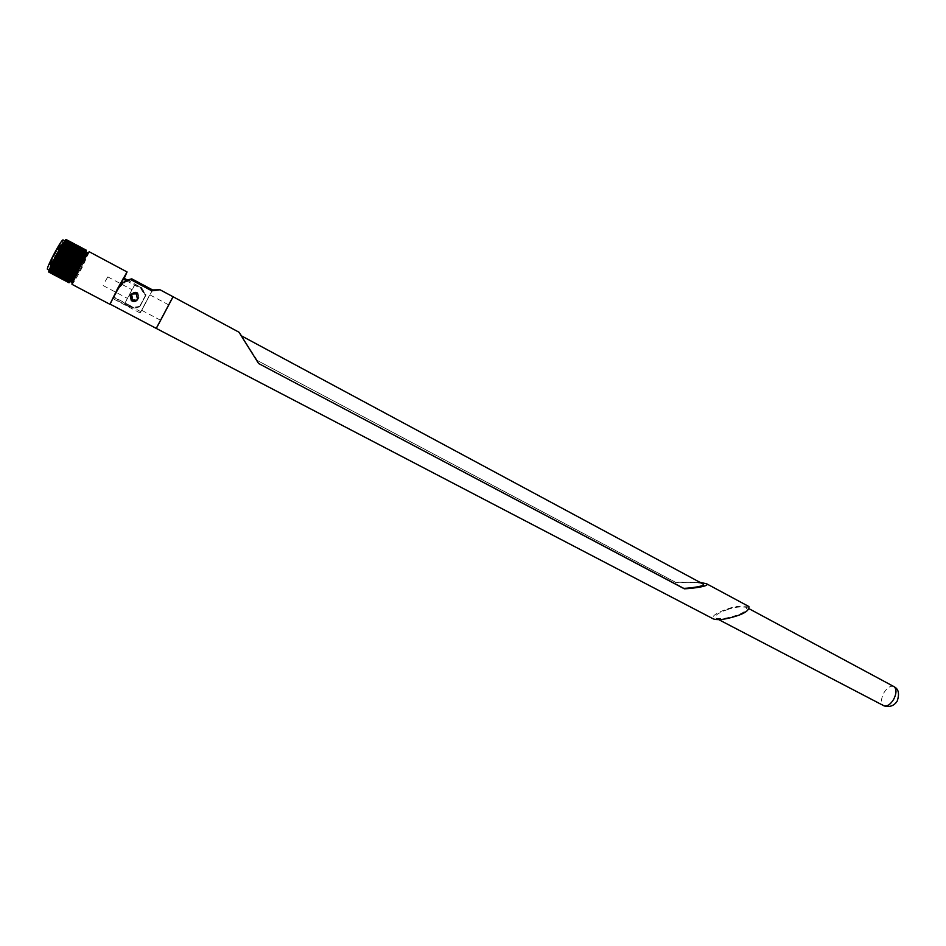 <?xml version="1.0" encoding="UTF-8"?>
<svg xmlns="http://www.w3.org/2000/svg" width="946" height="946" viewBox="0 0 946 946"><rect width="100%" height="100%" fill="white"/><g stroke="black" fill="none" stroke-linecap="round" stroke-linejoin="round"><path stroke-width="0.71" stroke-dasharray="4.73 3.55" d="M893.781 686.512C890.505 685.483 887.206 687.588 883.883 692.815C880.832 698.952 880.75 703.245 883.647 705.692M727.107 609.697C733.895 607.178 740.363 606.398 746.5 607.344C746.938 610.477 743.225 613.245 735.361 615.68C726.15 618.554 719.646 619.37 715.838 618.105C713.852 616.023 717.612 613.221 727.107 609.697M748.759 606.457C741.569 605.452 734.143 606.386 726.469 609.248C715.495 613.304 711.156 616.544 713.438 618.956M156.303 328.428L173.094 296.76M241.49 335.889L257.3 360.497L675.515 582.228L700.028 582.369M138.79 298.132L137.572 293.071C135.112 291.64 133.09 292.042 131.506 294.265L132.677 299.291C135.148 300.757 137.182 300.367 138.79 298.132M130.453 295.211C132.062 292.953 134.119 292.551 136.614 293.993L137.856 299.125C136.224 301.396 134.155 301.786 131.636 300.296L130.453 295.211M139.062 297.848C137.454 300.083 135.42 300.461 132.96 299.007L131.801 294.005C133.374 291.794 135.396 291.392 137.844 292.811L139.086 297.824C137.477 300.071 135.432 300.461 132.96 298.995L131.825 293.981C133.386 291.77 135.396 291.38 137.844 292.811L139.062 297.848M146.11 302.164L141.687 310.288L146.11 302.164M164.474 313.067L168.778 304.908L164.474 313.067M173.035 296.725L156.232 328.392M127.45 280.028L119.492 287.442L110.032 304.104M136.945 300.296L137.584 299.409L136.33 294.253L130.986 294.407M123.488 282.346L117.883 288.542L112.645 298.475L113.946 297.482L119.113 287.702L127.485 280.051M152.59 289.961L140.138 312.972L151.857 290.836M140.138 312.972L112.645 298.475M141.037 311.778L113.946 297.482M702.902 583.907C698.716 582.015 682.716 582.168 676.094 582.665L257.3 360.497M257.383 360.674L241.265 335.771M84.028 256.319L64.021 245.806L83.958 256.307L84.62 255.018L64.517 244.458L65.12 243.276L85.105 253.93L65.12 243.276M84.62 255.018L85.105 253.93M64.068 245.7L64.612 244.482L84.572 255.113M82.621 259.263L62.625 248.798L82.621 259.263L83.354 257.75L63.417 247.143L64.021 245.806M83.354 257.75L83.969 256.425M62.684 248.68L63.358 247.261L83.295 257.868M80.978 262.539L61.005 252.109L80.978 262.539L81.758 261.001L61.904 250.288L62.625 248.798M81.817 260.871L82.55 259.393M61.064 251.967L61.833 250.418L81.758 261.001M79.204 265.992L59.208 255.574L79.204 265.992L80.103 264.253L60.189 253.694L61.005 252.109M80.103 264.253L80.918 262.669M59.291 255.444L60.118 253.824L80.032 264.395M77.347 269.468L57.351 259.062L77.347 269.468L78.199 267.872L58.356 257.194L59.208 255.574M78.27 267.73L79.121 266.133M57.422 258.92L58.285 257.324L78.199 267.872M75.503 272.803L55.483 262.397L75.503 272.803L76.413 271.159L56.488 260.623L57.351 259.062M76.413 271.159L77.276 269.598M55.566 262.267L56.417 260.753L76.342 271.289M73.764 275.854L53.721 265.424L73.764 275.854L74.616 274.375L54.655 263.839L55.483 262.397M74.616 274.375L75.432 272.933M53.792 265.318L54.584 263.958L74.545 274.494M72.192 278.479L52.125 268.025L72.192 278.479L72.948 277.225L52.952 266.689L53.721 265.424M72.948 277.225L73.693 275.96M52.184 267.931L52.822 266.748L72.889 277.332M72.83 277.296L52.822 266.748L72.83 277.296M55.909 256.094C60.887 246.8 64.009 241.798 65.274 241.112C65.546 242.188 63.477 247.001 59.078 255.538C54.147 264.762 51.025 269.74 49.712 270.497C49.417 269.492 51.474 264.691 55.909 256.094M62.98 239.882C63.181 241.112 61.112 245.913 56.772 254.32C51.841 263.544 48.707 268.534 47.395 269.279M85.518 251.707L79.026 266.098L69.827 281.281M78.707 268.096C88.806 250.241 89.645 249.992 81.202 267.34C71.139 285.16 70.311 285.42 78.707 268.096M124.21 278.301L110.103 304.139M138.814 298.167C137.194 300.426 135.124 300.816 132.629 299.326L131.459 294.265C133.055 292.018 135.101 291.616 137.584 293.059L138.814 298.167M131.187 294.513L132.369 299.598C134.864 301.088 136.934 300.698 138.565 298.428L137.336 293.295C134.84 291.853 132.783 292.255 131.187 294.513M138.151 298.865C136.508 301.147 134.427 301.538 131.908 300.036L130.725 294.927C132.334 292.657 134.403 292.255 136.91 293.698L138.151 298.865M130.915 294.478L131.636 300.308C134.166 301.809 136.259 301.419 137.903 299.125L136.65 293.946C134.545 292.633 132.629 292.811 130.915 294.466M129.117 306.717L124.541 303.855L134.628 284.781L140.907 288.258L145.436 295.625L139.334 307.001C135.94 308.502 132.535 308.408 129.117 306.717L112.834 298.132L114.099 297.174L124.092 278.242M105.195 281.4L107.809 276.882L105.195 281.4M49.842 264.762C51.037 264.927 61.892 244.305 60.568 244.387L60.532 244.387C59.456 243.985 48.412 264.927 49.783 264.762L49.842 264.762M50.315 265.01C51.498 265.164 62.353 244.553 61.041 244.636L61.005 244.636C59.929 244.234 48.885 265.176 50.256 265.01L50.315 265.01M61.123 244.399C60.036 243.985 48.731 265.424 50.126 265.247L50.185 265.247C51.403 265.4 62.507 244.316 61.159 244.399L60.65 244.151C59.563 243.737 48.258 265.164 49.665 264.998L49.712 264.998C50.942 265.164 62.046 244.068 60.698 244.151M62.2 248.207C61.372 247.935 52.846 264.123 53.875 263.993L62.223 248.207L54.241 264.159C55.14 264.289 63.559 248.301 62.554 248.384L62.531 248.384M60.958 249.035C60.26 248.798 52.976 262.61 53.863 262.503L60.958 249.035M62.542 249.874L55.483 263.343C56.228 263.449 63.417 249.803 62.566 249.874L62.874 250.051C62.176 249.827 54.903 263.627 55.779 263.508L62.897 250.051M64.103 249.224C63.299 248.952 54.762 265.14 55.79 264.998L64.103 249.224M64.434 249.401L56.157 265.176C57.032 265.294 65.451 249.306 64.47 249.401L64.139 249.224M64.446 250.891L57.387 264.348C58.12 264.454 65.321 250.808 64.482 250.891L64.446 250.891M64.777 251.068C64.092 250.844 56.819 264.644 57.682 264.525L64.683 251.825L64.482 250.891M66.007 250.241C65.215 249.969 56.689 266.145 57.694 266.003L66.007 250.241M66.338 250.418L58.061 266.181C58.924 266.299 67.343 250.312 66.374 250.418L66.338 250.418M66.362 251.896L59.291 265.353C60.024 265.459 67.213 251.813 66.386 251.908L66.362 251.896M66.681 252.074C66.019 251.861 58.747 265.649 59.598 265.53L66.386 251.908M67.911 251.246C67.142 250.997 58.617 267.162 59.598 267.009L67.911 251.246M68.242 251.423L59.976 267.186C60.816 267.292 69.235 251.317 68.278 251.423L68.242 251.423M68.266 252.913L61.206 266.358C61.916 266.453 69.105 252.819 68.289 252.913L68.597 253.09C67.935 252.878 60.662 266.666 61.502 266.536L68.62 253.09M69.827 252.263C69.058 252.014 60.532 268.179 61.514 268.014L69.827 252.263L74.923 254.959C74.178 254.734 65.652 270.875 66.598 270.698L66.634 270.698C67.426 270.781 75.834 254.829 74.923 254.959L74.9 254.959M64.233 268.936C65.002 269.031 73.008 253.859 72.121 253.966L72.097 253.966C71.388 253.741 63.287 269.102 64.198 268.936L66.799 270.308C67.592 270.39 75.585 255.231 74.722 255.349L74.699 255.349C74.001 255.136 65.913 270.485 66.799 270.308L66.835 270.308M62.519 265.743L68.526 254.356L62.495 265.743L65.144 267.15L71.175 255.763L65.168 267.15M68.668 254.817L62.968 265.625L68.668 254.817M68.349 254.64L62.649 265.459L68.691 254.817M62.791 265.235L68.254 254.864L63.11 265.4M62.85 260.292L64.6 257.56L62.944 260.706L64.683 261.616L66.338 258.483L64.683 261.616M64.103 257.88L57.86 254.569L56.216 255.136L56.725 256.768L57.86 254.569L56.677 256.792L62.921 260.103L64.103 257.88L62.933 260.103M60.686 247.072L52.125 263.39C53.071 263.52 61.774 247.001 60.721 247.072L60.686 247.072M59.468 246.421C58.593 246.114 49.771 262.858 50.859 262.74L50.907 262.74C51.853 262.882 60.556 246.35 59.492 246.421L60.721 247.072M60.71 248.904L53.638 262.373C54.407 262.491 61.596 248.833 60.733 248.904L60.993 249.035M86.263 250.3L66.255 239.622L65.853 240.249L66.185 239.456L86.311 250.205M86.358 250.371L66.255 239.645L65.83 240.568L66.232 239.988L86.299 250.737M86.216 250.655L66.232 239.988M86.074 251.187L66.09 240.58L86.145 251.281M85.92 251.932L65.865 241.313L85.85 251.884M85.578 252.807L65.534 242.223L85.353 253.09L85.897 251.991M71.494 279.59L51.403 269.125L71.447 279.673L72.133 278.573M70.879 280.56L50.765 270.071L70.832 280.631L71.447 279.673M70.323 281.364L50.197 270.852L70.288 281.423L70.832 280.631M69.862 281.991L49.76 271.419L69.756 281.991M69.496 282.44L49.358 271.857L69.377 282.428M69.212 282.712L49.05 272.105L69.105 282.677M69.034 282.783L48.837 272.164L49.346 271.372L49.026 272.117M139.984 306.22C136.626 307.698 133.256 307.604 129.874 305.936L130.146 305.641C133.516 307.308 136.874 307.403 140.221 305.925L145.802 295.211L141.309 287.88L135.065 284.427L124.541 303.855M126.421 280.761L140.67 288.483L145.436 295.625M145.211 295.873L139.334 307.001M129.401 306.421C132.807 308.1 136.2 308.195 139.57 306.705M140.221 305.925L146.027 294.963L141.533 287.667L127.84 280.241M125.049 303.394L129.874 305.936M118.995 286.472L112.834 298.132M130.146 305.641L114.099 297.174M72.676 277.556L52.669 267.009M73.421 276.315L53.425 265.779M83.958 256.307L63.997 245.676L83.958 256.307M84.513 255.101L64.529 244.458L84.501 255.101M85.14 253.835L85.542 252.878M65.889 241.254L66.09 240.58M65.57 242.141L65.865 241.313M65.156 243.193L65.534 242.223M51.462 269.042L52.125 268.025M52.101 267.884L72.133 278.443L52.101 267.884M50.812 270L51.403 269.125M51.439 268.877L71.494 279.448L51.439 268.877M50.244 270.793L50.765 270.071M50.859 269.716L70.926 280.3L50.859 269.716M48.743 272.034L49.192 271.336L48.861 272.105M48.743 271.715L49.145 271.112L48.849 271.774M70.11 279.307L49.748 268.617M62.27 244.683L82.586 255.503L62.211 244.624M62.992 243.548L83.283 254.356L62.992 243.548M83.981 253.126L63.689 242.306M65.842 239.716L65.463 240.331L65.723 239.657M66.125 239.527L65.688 240.225L66.007 239.468M85.968 250.938L65.842 240.201L85.956 250.962M84.62 254.852L64.635 244.198M84.088 256.035L64.115 245.404M83.484 257.336L63.524 246.717M82.81 258.731L62.874 248.136M82.089 260.233L62.152 249.638M81.309 261.794L61.372 251.21M80.481 263.414L60.556 252.842M79.63 265.057L59.704 254.498M78.755 266.737L58.829 256.177M77.868 268.392L57.943 257.844M76.981 270.036L57.044 259.5M76.094 271.644L56.145 261.096M75.231 273.193L55.27 262.645M74.391 274.659L54.419 264.111M73.587 276.031L53.603 265.483M70.974 281.884C72.168 282.346 71.447 282.074 78.66 268.085C85.968 254.344 88.132 252.416 86.642 252.31L80.162 266.701L70.962 281.873M89.267 251.778L82.089 267.612C76.638 277.828 73.268 283.41 71.991 284.344L71.943 284.273M88.179 252.889L81.38 267.28L72.298 282.819M85.672 250.974L65.534 240.225M85.648 251.033L65.475 240.272M85.388 251.246L65.227 240.497M85.353 251.352L65.156 240.58M65.712 240.142L85.85 250.891L65.747 240.142M85.01 251.707L64.836 240.946M64.73 241.1L84.951 251.884L64.73 241.064M84.537 252.334L64.352 241.573M64.233 241.75L84.478 252.535L64.233 241.727M63.654 242.566L83.922 253.374L63.654 242.554M71.269 276.847L50.907 266.122L71.269 276.847M70.725 278.065L50.386 267.34L70.725 278.065M70.264 279.129L49.937 268.428L70.276 279.129M69.886 280.051L49.582 269.362L69.909 280.04M69.779 280.205L49.523 269.539M69.614 280.808L49.334 270.13M69.531 280.927L49.287 270.284M69.425 281.388L49.168 270.733M69.365 281.482L49.145 270.84M69.342 281.802L49.109 271.159M69.306 281.849L49.109 271.23M49.168 271.431L69.342 282.038L49.145 271.407M69.46 282.074L49.275 271.467M69.472 282.05L49.322 271.455M69.661 281.943L49.511 271.336M49.582 271.23L69.732 281.837L49.57 271.289M69.957 281.624L49.831 271.041M70.016 281.53L49.913 270.946M70.347 281.128L50.244 270.556M70.442 280.997L50.339 270.426M70.82 280.477L50.741 269.906M71.364 279.649L51.309 269.09M71.991 278.68L51.959 268.12M74.214 274.967L54.229 264.419M75.041 273.512L55.081 262.976M75.905 271.987L55.956 261.439M76.78 270.39L56.843 259.854M77.667 268.759L57.741 258.211M78.565 267.091L58.64 256.543M79.44 265.424L59.515 254.864M80.304 263.768L60.378 253.197M81.131 262.137L61.206 251.565M81.924 260.564L61.987 249.981M82.657 259.05L62.72 248.455M83.343 257.631L63.394 247.012M84.974 254.013L64.978 243.359L84.974 254.025M85.069 253.8L65.061 243.146M85.365 253.079L65.333 242.413L85.353 253.09M85.436 252.901L65.404 242.223M85.648 252.298L65.617 241.62M85.708 252.156L65.664 241.466M65.759 241.017L85.826 251.719L65.794 240.982M85.885 251.577L65.818 240.863M85.944 251.234L65.877 240.521M85.968 251.163L65.877 240.45M749.35 608.881L746.5 607.344M160.619 320.28L141.687 310.288M168.778 304.908L149.87 294.856M132.677 299.291L131.908 300.036M718.865 619.689L715.838 618.105M88.723 252.18L81.415 267.292L71.979 283.847M103.197 285.586L127.521 298.451M61.975 250.465L61.857 249.082M55.566 262.574L54.348 263.272M63.879 251.494L63.76 250.111M57.481 263.579L56.263 264.277M65.782 252.511L65.664 251.128M59.397 264.584L58.179 265.27M67.686 253.54L67.568 252.156M61.313 265.578L60.095 266.275M61.514 268.014L66.598 270.698M72.121 253.966L74.722 255.349M68.526 254.356L71.175 255.763M64.6 257.56L66.338 258.483M50.859 262.74L52.089 263.378M60.142 249.484L60 247.781M53.721 261.616L52.219 262.468M62.093 265.921L62.211 267.292M68.479 253.871L69.685 253.173M60.189 264.915L60.308 266.299M66.575 252.854L67.793 252.156M58.285 263.922L58.392 265.294M64.683 251.825L65.889 251.139M56.37 262.917L56.488 264.301M62.779 250.808L63.997 250.122M54.454 261.924L54.572 263.307M60.875 249.791L62.093 249.094M107.809 276.882L132.121 289.783M85.625 251.092L65.463 240.331M85.341 251.4L65.144 240.627M85.826 250.974L65.688 240.225M69.637 280.785L49.358 270.107M69.46 281.352L49.204 270.698M69.377 281.754L49.145 271.112M69.401 281.967L49.192 271.336M69.519 281.991L49.346 271.372M70.051 281.494L49.925 270.911M70.453 280.974L50.351 270.402M85.637 252.322L65.593 241.632M85.92 251.293L65.83 240.568M85.92 251.045L65.806 240.308"/><path stroke-width="1.42" d="M718.865 619.689L884.167 705.917C887.372 706.532 890.529 704.368 893.627 699.437C896.501 693.773 896.749 689.599 894.384 686.902L893.781 686.512M700.028 582.369L706.556 583.753C710.363 586.189 692.827 588.459 684.372 588.826L258.554 363.477L238.995 332.212L173.094 296.76L156.303 328.428L713.438 618.956C717.848 620.41 725.369 619.476 736.023 616.153C745.105 613.339 749.386 610.135 748.889 606.528L748.759 606.457M110.103 304.139L117.481 288.826L110.032 304.104L156.232 328.392L173.035 296.725L159.992 289.76L152.613 289.937L131.766 278.834L127.45 280.028M124.21 278.301L127.06 271.951L117.481 288.826C120.863 283.433 125.262 280.359 130.678 279.578L151.845 290.848L159.992 289.76M137.56 299.433L136.33 294.265C133.812 292.811 131.742 293.225 130.122 295.507L131.328 300.603C133.847 302.105 135.928 301.715 137.56 299.433M130.986 294.407L130.146 295.483L131.34 300.591L136.945 300.296M130.678 279.578L123.488 282.346M127.485 280.051L131.754 278.845L152.59 289.961L151.857 290.836L130.702 279.567M238.995 332.212L241.49 335.889M684.372 588.826L683.769 588.377C691.088 588.057 706.331 586.094 703.02 583.978L702.902 583.907M258.554 363.477L683.769 588.377M241.265 335.771L258.471 363.299M49.18 270.225L47.395 269.279C47.075 268.262 49.121 263.449 53.555 254.852C58.534 245.546 61.667 240.556 62.956 239.87L64.754 240.84M70.962 281.873L69.827 281.281L76.283 266.89L85.495 251.695L86.642 252.31L77.442 267.505L70.974 281.884M55.684 256.2L76.106 267.009L55.755 256.059L54.833 257.844L75.172 268.782L54.833 257.844M86.157 251.222L85.85 251.884M69.732 281.837L69.105 282.677M69.2 282.724L69.519 281.991L69.023 282.783L48.861 272.105M68.987 282.369L48.743 271.691L68.987 282.369L69.377 281.754L68.963 282.653L48.731 272.022L68.963 282.653L69.401 281.967L69.023 282.783M69.342 281.199L49.038 270.521L69.637 280.785L69.129 281.825L48.849 271.159L69.46 281.352L68.987 282.334M69.661 280.347L49.369 269.575L69.909 280.04L69.365 281.139M70.087 279.33L49.748 268.617L70.276 279.129L69.697 280.276M70.595 278.159L50.28 267.34L70.725 278.065L70.122 279.247M71.198 276.847L50.871 266.003L71.246 276.74L70.643 278.065M71.872 275.416L51.533 264.537L71.931 275.298L71.246 276.74M72.617 273.867L52.278 262.976L72.676 273.749L71.931 275.298M73.421 272.235L53.011 261.463L73.481 272.105L72.676 273.749M74.273 270.532L53.934 259.606L74.344 270.402L73.481 272.105M77.052 265.223L56.63 254.403L77.123 265.081L76.177 266.867M77.998 263.449L57.671 252.487L78.069 263.307L77.123 265.081M78.944 261.711L58.628 250.749L79.026 261.581L78.069 263.307M79.878 260.032L59.574 249.082L79.949 259.914L79.026 261.581M80.788 258.435L60.485 247.485L80.859 258.317L79.949 259.914M81.652 256.934L61.301 246.114L81.723 256.827L80.859 258.317M82.479 255.55L62.14 244.73L82.538 255.455L81.723 256.827M83.236 254.297L62.921 243.477L83.295 254.202L82.538 255.455M83.934 253.197L63.642 242.377L83.981 253.114L83.295 254.202M84.549 252.239L64.281 241.443L84.596 252.18L84.052 253.161M85.081 251.47L64.884 240.615L85.128 251.411L84.596 252.18M85.53 250.867L65.321 240.083L85.566 250.832L85.128 251.411M86.358 250.347L85.92 251.045L86.311 250.205L66.125 239.527M86.299 250.193L85.625 251.092L85.909 250.43L65.723 239.657L85.909 250.43L85.341 251.4L85.566 250.832M126.421 280.761L122.968 278.928L118.995 286.472M127.84 280.241L124.092 278.242L122.968 278.928M65.984 239.468L86.157 250.217L65.842 239.716M76.106 267.009L75.242 268.64M75.172 268.782L74.344 270.402M69.72 281.884L69.472 282.476M49.145 270.568L48.849 271.159M49.44 269.705L49.062 270.461M49.842 268.676L49.369 269.575M50.327 267.481L49.783 268.534M50.907 266.157L50.28 267.34M51.486 264.655L50.871 266.003M52.219 263.106L51.533 264.537M53.011 261.463L52.278 262.976M53.863 259.748L53.082 261.321M54.762 257.986L53.934 259.606M56.63 254.403L55.755 256.059M57.6 252.629L56.713 254.261M58.557 250.891L57.671 252.487M59.503 249.212L58.628 250.749M60.414 247.616L59.574 249.082M61.301 246.114L60.485 247.485M62.14 244.73L61.372 245.995M62.921 243.477L62.282 244.671M63.642 242.377L63.075 243.441M64.281 241.443L63.784 242.353M64.848 240.674L64.423 241.431M65.321 240.083L64.99 240.674M109.913 304.281L71.991 284.344L79.133 268.522C84.643 258.211 88.013 252.617 89.243 251.766L89.267 251.778M72.298 282.819C70.654 284.297 72.736 279.413 78.53 268.156C85.14 255.893 88.345 250.796 88.179 252.889M83.437 254.131L63.146 243.323M82.74 255.243L62.436 244.423M81.995 256.484L61.667 245.664M81.829 256.768L61.49 245.948M81.19 257.844L60.84 247.024M81.013 258.163L60.662 247.344M80.351 259.322L59.988 248.502M80.162 259.653L59.787 248.833M79.476 260.871L59.09 250.051M79.275 261.226L58.9 250.406M78.577 262.503L58.191 251.683M78.376 262.858L57.99 252.05M77.667 264.171L57.268 253.362M77.466 264.537L57.067 253.729M76.756 265.873L56.346 255.065M76.555 266.24L56.157 255.444M75.857 267.576L55.447 256.78M75.656 267.954L55.258 257.158M74.971 269.279L54.572 258.483M74.793 269.645L54.383 258.849M74.131 270.934L53.733 260.15M73.954 271.289L53.555 260.517M73.327 272.543L52.929 261.77M73.161 272.886L52.763 262.113M72.582 274.08L52.196 263.319M72.416 274.399L52.042 263.65M71.884 275.523L51.51 264.774M71.742 275.818L51.38 265.081M71.139 277.131L50.788 266.394M70.619 278.301L50.28 267.588M884.167 705.917C889.772 707.407 894.124 705.799 897.21 701.104C899.587 693.891 898.641 689.161 894.384 686.902M893.911 686.583L749.35 608.881M748.889 606.528L706.556 583.753M703.02 583.978L241.254 335.759M127.06 271.951L89.243 251.766L88.723 252.18"/></g></svg>
